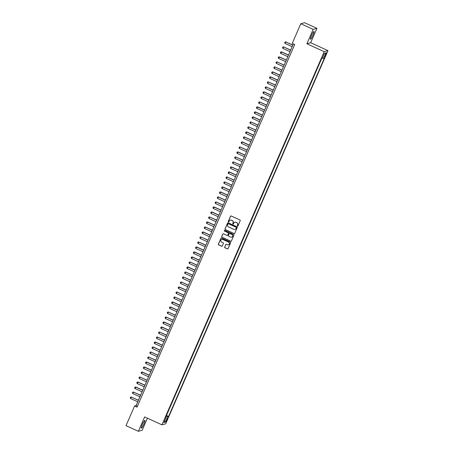 <?xml version="1.0" encoding="UTF-8"?>
<svg xmlns="http://www.w3.org/2000/svg" width="454" height="454" viewBox="0 0 454 454"><rect width="100%" height="100%" fill="white"/><g stroke="black" fill="none" stroke-linecap="round" stroke-linejoin="round"><path stroke-width="0.68" d="M237.465 226.092A0.38 0.369 -105.3 0 0 237.953 225.905L240.223 220.684A0.539 0.528 -105.3 0 0 239.95 219.974L231.217 215.985A0.539 0.528 -105.3 0 0 230.518 216.252L228.254 221.467A0.38 0.369 -105.3 0 0 228.691 221.989A0.38 0.369 -105.3 0 0 228.929 221.779L229.225 221.104A1.725 1.691 -105.3 0 1 231.461 220.241L232.187 220.576A1.725 1.691 -105.3 0 1 233.055 222.857L232.766 223.533A0.38 0.369 -105.3 0 0 233.203 224.049A0.38 0.369 -105.3 0 0 233.441 223.839L233.736 223.164A1.725 1.691 -105.3 0 1 235.972 222.307L236.699 222.636A1.725 1.691 -105.3 0 1 237.567 224.917L237.277 225.593A0.38 0.369 -105.3 0 0 237.465 226.092M234.888 222.199A1.725 1.691 -105.3 0 1 236.074 222.278L236.801 222.608A1.725 1.691 -105.3 0 1 237.669 224.889L237.38 225.564A0.38 0.369 -105.3 0 0 237.765 226.092M230.916 215.939A0.539 0.528 -105.3 0 0 230.621 216.223L228.356 221.439A0.38 0.369 -105.3 0 0 228.742 221.972M230.371 220.133A1.725 1.691 -105.3 0 1 231.563 220.213L232.289 220.548A1.725 1.691 -105.3 0 1 233.157 222.829L232.868 223.504A0.38 0.369 -105.3 0 0 233.254 224.032M143.901 424.064A4.285 0.641 114.6 0 0 144.883 420.381A4.285 0.641 114.6 0 0 142.306 424.501A4.285 0.641 114.6 0 0 141.319 428.179A4.285 0.641 114.6 0 0 143.901 424.064M313.005 35.145A4.285 0.641 114.6 0 0 313.992 31.468A4.285 0.641 114.6 0 0 311.41 35.582A4.285 0.641 114.6 0 0 310.428 39.265A4.285 0.641 114.6 0 0 313.005 35.145M167.203 419.859L167.605 418.35L166.141 421.55L167.203 419.859M224.668 247.038A0.539 0.528 -105.3 0 0 224.94 247.748L227.386 248.871A0.539 0.528 -105.3 0 0 228.084 248.599L230.604 242.805A0.539 0.528 -105.3 0 0 230.331 242.096L221.603 238.1A0.539 0.528 -105.3 0 0 220.905 238.373L218.385 244.167A0.539 0.528 -105.3 0 0 218.658 244.876L221.614 246.233A0.539 0.528 -105.3 0 0 222.312 245.96L223.391 243.48A0.539 0.528 -105.3 0 0 223.118 242.771L221.654 242.096A1.441 1.419 -105.3 0 1 221.841 239.394A1.441 1.419 -105.3 0 1 222.795 239.474L228.544 242.101A1.441 1.419 -105.3 0 1 228.351 244.802A1.441 1.419 -105.3 0 1 227.403 244.723L226.444 244.286A0.539 0.528 -105.3 0 0 225.746 244.558L224.77 247.01A0.539 0.528 -105.3 0 0 225.042 247.719L227.488 248.843A0.539 0.528 -105.3 0 0 227.794 248.883M144.639 416.92L138.385 431.3L126.03 425.653L134.566 406.018L137.04 407.147L294.725 44.492L292.257 43.363L300.792 23.733L313.147 29.379L306.893 43.76L324.196 51.665L161.936 424.825L144.639 416.92M234.026 233.6A0.539 0.528 -105.3 0 0 234.724 233.328L237.243 227.533A0.539 0.528 -105.3 0 0 236.971 226.824L228.243 222.835A0.539 0.528 -105.3 0 0 227.545 223.101L225.025 228.895A0.539 0.528 -105.3 0 0 225.292 229.611L234.128 233.572A0.539 0.528 -105.3 0 0 234.434 233.611M233.923 235.172L231.404 240.966A0.539 0.528 -105.3 0 1 230.706 241.233L221.972 237.243A0.539 0.528 -105.3 0 1 221.705 236.528L222.783 234.048A0.539 0.528 -105.3 0 1 223.482 233.782L227.023 235.399A0.539 0.528 -105.3 0 0 227.721 235.132L228.436 233.487A0.539 0.528 -105.3 0 0 228.163 232.771L224.475 231.086A0.38 0.369 -105.3 0 1 224.526 230.382A0.38 0.369 -105.3 0 1 224.775 230.399L233.651 234.457A0.539 0.528 -105.3 0 1 233.923 235.172M325.569 54.332L324.701 56.892L326.205 54.157L326.596 52.692L325.569 54.332M324.196 51.665L327.97 50.632L165.716 423.792L161.936 424.825M166.346 415.495L168.582 416.397L324.309 58.248L322.402 58.044M168.582 416.397L167.867 416.596L165.472 422.095L163.922 422.521L166.312 417.016L165.597 417.215L321.33 59.06L322.045 58.867L324.434 53.362L325.989 52.936L323.594 58.441M166.504 415.45L321.483 59.014M306.893 43.76L310.672 42.727L316.926 28.347L313.147 29.379M316.926 28.347L304.566 22.7L300.792 23.733M138.385 431.3L142.164 430.267L147.414 418.185M310.672 42.727L327.97 50.632M293.38 43.879L136.098 405.604L134.566 406.018M137.443 406.216L136.098 405.604M166.312 417.016L165.823 416.698M166.119 416.017L167.867 416.596M324.355 53.544L325.989 52.936M165.472 422.095L164.711 420.699M227.936 222.789A0.539 0.528 -105.3 0 0 227.641 223.073L225.127 228.867A0.539 0.528 -105.3 0 0 225.394 229.582L234.128 233.572M236.33 227.766A0.38 0.369 -105.3 0 0 236.142 227.267L228.476 223.765A0.38 0.369 -105.3 0 0 227.987 223.953L227.675 224.662A1.725 1.691 -105.3 0 0 228.544 226.943L233.787 229.338A1.725 1.691 -105.3 0 0 236.023 228.476L236.432 227.738A0.38 0.369 -105.3 0 0 236.245 227.238L236.142 227.267M228.277 223.731A0.38 0.369 -105.3 0 1 228.578 223.737L236.245 227.238M234.973 229.418A1.725 1.691 -105.3 0 0 236.125 228.447L236.023 228.476M236.432 227.738L236.125 228.447M223.175 233.742A0.539 0.528 -105.3 0 0 222.886 234.026L221.807 236.5A0.539 0.528 -105.3 0 0 222.074 237.215L230.808 241.205A0.539 0.528 -105.3 0 0 231.114 241.244M227.426 235.41A0.539 0.528 -105.3 0 0 227.823 235.104L228.538 233.458A0.539 0.528 -105.3 0 0 228.266 232.743L224.475 231.086M224.577 230.371A0.38 0.369 -105.3 0 0 224.577 231.058M230.694 237.079A1.441 1.419 -105.3 0 0 232.681 235.881A1.441 1.419 -105.3 0 0 231.841 234.451L229.815 233.526A0.539 0.528 -105.3 0 0 229.117 233.799L228.402 235.439A0.539 0.528 -105.3 0 0 228.668 236.154L230.694 237.079M231.699 237.141A1.441 1.419 -105.3 0 0 231.943 234.423L231.841 234.451M229.508 233.487A0.539 0.528 -105.3 0 1 229.917 233.498L231.943 234.423M226.137 244.246A0.539 0.528 -105.3 0 0 225.848 244.53L224.77 247.01M228.402 244.791A1.441 1.419 -105.3 0 0 228.646 242.073L228.544 242.101M221.893 239.377A1.441 1.419 -105.3 0 1 222.897 239.445L228.646 242.073M221.297 238.061A0.539 0.528 -105.3 0 0 221.007 238.344L218.488 244.138A0.539 0.528 -105.3 0 0 218.754 244.848L221.717 246.204A0.539 0.528 -105.3 0 0 222.023 246.244M292.87 45.054L285.759 41.938L285.106 43.436L292.166 46.666M285.106 43.436L284.703 42.75L285.033 42.001L285.941 41.887M292.819 45.167L285.759 41.938L285.033 42.001M290.696 50.053L283.585 46.938L282.933 48.442L289.993 51.665M282.933 48.442L282.53 47.749L282.853 47L283.767 46.887M290.645 50.167L283.585 46.938L282.853 47M288.517 55.059L281.594 51.892L280.759 53.441L287.819 56.671M280.759 53.441L280.356 52.755L280.68 52L281.594 51.892M288.472 55.167L281.412 51.943L280.68 52M286.343 60.059L279.42 56.892L278.58 58.447L285.645 61.67M278.58 58.447L278.177 57.754L278.506 57.005L279.42 56.892M286.298 60.172L279.233 56.943L278.506 57.005M284.17 65.064L277.059 61.948L276.407 63.447L283.466 66.676M276.407 63.447L276.004 62.754L276.333 62.005L277.241 61.897M284.119 65.172L277.059 61.948L276.333 62.005M281.996 70.064L274.886 66.948L274.233 68.446L281.293 71.675M274.233 68.446L273.83 67.76L274.154 67.01L275.067 66.897M281.945 70.177L274.886 66.948L274.154 67.01M279.817 75.063L272.894 71.902L272.06 73.452L279.119 76.681M272.06 73.452L271.657 72.759L271.98 72.01L272.894 71.902M279.772 75.177L272.712 71.948L271.98 72.01M277.644 80.069L270.72 76.902L269.88 78.451L276.946 81.68M269.88 78.451L269.477 77.765L269.807 77.015L270.72 76.902M277.598 80.182L270.533 76.953L269.807 77.015M275.47 85.068L268.359 81.953L267.707 83.457L274.766 86.68M267.707 83.457L267.304 82.764L267.633 82.015L268.541 81.902M275.419 85.182L268.359 81.953L267.633 82.015M273.297 90.074L266.186 86.958L265.533 88.456L272.593 91.685M265.533 88.456L265.13 87.77L265.454 87.015L266.367 86.907M273.246 90.181L266.186 86.958L265.454 87.015M271.117 95.073L264.194 91.907L263.354 93.462L270.419 96.685M263.354 93.462L262.957 92.769L263.28 92.02L264.194 91.907M271.072 95.187L264.007 91.958L263.28 92.02M268.944 100.079L262.02 96.912L261.181 98.461L268.246 101.69M261.181 98.461L260.778 97.775L261.107 97.02L262.02 96.912M268.899 100.186L261.833 96.963L261.107 97.02M266.77 105.078L259.66 101.963L259.007 103.467L266.067 106.69M259.007 103.467L258.604 102.774L258.928 102.025L259.841 101.912M266.719 105.192L259.66 101.963L258.928 102.025M264.597 110.078L257.668 106.917L256.833 108.466L263.893 111.695M256.833 108.466L256.431 107.774L256.754 107.025L257.668 106.917M264.546 110.191L257.486 106.968L256.754 107.025M262.418 115.083L255.494 111.917L254.654 113.466L261.72 116.695M254.654 113.466L254.251 112.779L254.581 112.03L255.494 111.917M262.372 115.197L255.307 111.968L254.581 112.03M260.244 120.083L253.321 116.922L252.481 118.471L259.546 121.695M252.481 118.471L252.078 117.779L252.407 117.03L253.321 116.922M260.193 120.197L253.133 116.967L252.407 117.03M258.071 125.088L250.96 121.973L250.307 123.471L257.367 126.7M250.307 123.471L249.904 122.784L250.228 122.03L251.141 121.922M258.02 125.196L250.96 121.973L250.228 122.03M255.897 130.088L248.786 126.972L248.134 128.476L255.193 131.7M248.134 128.476L247.731 127.784L248.054 127.035L248.968 126.921M255.846 130.202L248.786 126.972L248.054 127.035M253.718 135.093L246.794 131.927L245.954 133.476L253.02 136.705M245.954 133.476L245.552 132.789L245.881 132.035L246.794 131.927M253.673 135.201L246.607 131.978L245.881 132.035M251.544 140.093L244.434 136.977L243.781 138.481L250.841 141.705M243.781 138.481L243.378 137.789L243.707 137.04L244.621 136.926M251.493 140.207L244.434 136.977L243.707 137.04M249.371 145.093L242.442 141.932L241.607 143.481L248.667 146.71M241.607 143.481L241.205 142.789L241.528 142.04L242.442 141.932M249.32 145.206L242.26 141.983L241.528 142.04M247.197 150.098L240.087 146.982L239.434 148.481L246.494 151.71M239.434 148.481L239.031 147.794L239.354 147.045L240.268 146.931M247.146 150.212L240.087 146.982L239.354 147.045M245.018 155.098L238.095 151.937L237.255 153.486L244.32 156.715M237.255 153.486L236.852 152.794L237.181 152.045L238.095 151.937M244.973 155.211L237.907 151.982L237.181 152.045M242.845 160.103L235.734 156.988L235.081 158.486L242.141 161.715M235.081 158.486L234.678 157.799L235.007 157.05L235.915 156.936M242.794 160.217L235.734 156.988L235.007 157.05M240.671 165.103L233.56 161.987L232.908 163.491L239.967 166.714M232.908 163.491L232.505 162.799L232.828 162.05L233.742 161.936M240.62 165.216L233.56 161.987L232.828 162.05M238.492 170.108L231.568 166.941L230.734 168.491L237.794 171.72M230.734 168.491L230.331 167.804L230.655 167.049L231.568 166.941M238.446 170.216L231.387 166.993L230.655 167.049M236.318 175.108L229.395 171.941L228.555 173.496L235.62 176.719M228.555 173.496L228.152 172.804L228.481 172.055L229.395 171.941M236.273 175.221L229.208 171.992L228.481 172.055M234.145 180.113L227.034 176.998L226.381 178.496L233.441 181.725M226.381 178.496L225.978 177.803L226.308 177.054L227.216 176.947M234.094 180.221L227.034 176.998L226.308 177.054M231.971 185.113L224.861 181.997L224.208 183.495L231.268 186.725M224.208 183.495L223.805 182.809L224.128 182.06L225.042 181.946M231.92 185.226L224.861 181.997L224.128 182.06M229.792 190.113L222.869 186.952L222.034 188.501L229.094 191.73M222.034 188.501L221.631 187.808L221.955 187.059L222.869 186.952M229.747 190.226L222.687 186.997L221.955 187.059M227.619 195.118L220.695 191.951L219.855 193.5L226.921 196.73M219.855 193.5L219.452 192.814L219.781 192.065L220.695 191.951M227.573 195.231L220.508 192.002L219.781 192.065M225.445 200.118L218.334 197.002L217.682 198.506L224.741 201.729M217.682 198.506L217.279 197.813L217.608 197.064L218.516 196.951M225.394 200.231L218.334 197.002L217.608 197.064M223.272 205.123L216.161 202.007L215.508 203.506L222.568 206.735M215.508 203.506L215.105 202.819L215.429 202.064L216.342 201.956M223.22 205.231L216.161 202.007L215.429 202.064M221.092 210.123L214.169 206.956L213.335 208.511L220.394 211.734M213.335 208.511L212.932 207.819L213.255 207.069L214.169 206.956M221.047 210.236L213.987 207.007L213.255 207.069M218.919 215.128L211.995 211.961L211.155 213.511L218.221 216.74M211.155 213.511L210.752 212.824L211.082 212.069L211.995 211.961M218.873 215.236L211.808 212.012L211.082 212.069M216.745 220.128L209.635 217.012L208.982 218.51L216.042 221.739M208.982 218.51L208.579 217.824L208.908 217.074L209.816 216.961M216.694 220.241L209.635 217.012L208.908 217.074M214.572 225.127L207.643 221.966L206.808 223.516L213.868 226.745M206.808 223.516L206.405 222.823L206.729 222.074L207.643 221.966M214.521 225.241L207.461 222.017L206.729 222.074M212.393 230.133L205.282 227.017L204.635 228.515L211.695 231.744M204.635 228.515L204.232 227.829L204.555 227.079L205.469 226.966M212.347 230.246L205.282 227.017L204.555 227.079M210.219 235.132L203.296 231.971L202.456 233.521L209.521 236.744M202.456 233.521L202.053 232.828L202.382 232.079L203.296 231.971M210.174 235.246L203.108 232.017L202.382 232.079M208.046 240.138L200.935 237.022L200.282 238.52L207.342 241.749M200.282 238.52L199.879 237.834L200.203 237.079L201.116 236.971M207.994 240.245L200.935 237.022L200.203 237.079M205.872 245.137L198.761 242.022L198.109 243.526L205.168 246.749M198.109 243.526L197.706 242.833L198.029 242.084L198.943 241.971M205.821 245.251L198.761 242.022L198.029 242.084M203.693 250.143L196.769 246.976L195.929 248.525L202.995 251.754M195.929 248.525L195.526 247.839L195.856 247.084L196.769 246.976M203.647 250.25L196.582 247.027L195.856 247.084M201.519 255.142L194.596 251.976L193.756 253.531L200.821 256.754M193.756 253.531L193.353 252.838L193.682 252.089L194.596 251.976M201.474 255.256L194.408 252.027L193.682 252.089M199.346 260.142L192.417 256.981L191.582 258.53L198.642 261.759M191.582 258.53L191.179 257.838L191.503 257.089L192.417 256.981M199.295 260.256L192.235 257.032L191.503 257.089M197.172 265.147L190.061 262.032L189.409 263.53L196.469 266.759M189.409 263.53L189.006 262.843L189.329 262.094L190.243 261.981M197.121 265.261L190.061 262.032L189.329 262.094M194.993 270.147L188.069 266.986L187.23 268.535L194.295 271.759M187.23 268.535L186.827 267.843L187.156 267.094L188.069 266.986M194.948 270.261L187.882 267.031L187.156 267.094M192.819 275.152L185.709 272.037L185.056 273.535L192.116 276.764M185.056 273.535L184.653 272.848L184.982 272.099L185.896 271.986M192.768 275.266L185.709 272.037L184.982 272.099M190.646 280.152L183.535 277.036L182.883 278.54L189.942 281.764M182.883 278.54L182.48 277.848L182.803 277.099L183.717 276.985M190.595 280.266L183.535 277.036L182.803 277.099M188.472 285.157L181.362 282.042L180.709 283.54L187.769 286.769M180.709 283.54L180.306 282.853L180.63 282.099L181.543 281.991M188.421 285.265L181.362 282.042L180.63 282.099M186.293 290.157L179.37 286.99L178.53 288.545L185.595 291.769M178.53 288.545L178.127 287.853L178.456 287.104L179.37 286.99M186.248 290.271L179.182 287.041L178.456 287.104M184.12 295.162L177.009 292.047L176.356 293.545L183.416 296.774M176.356 293.545L175.953 292.853L176.283 292.104L177.196 291.996M184.069 295.27L177.009 292.047L176.283 292.104M181.946 300.162L174.835 297.047L174.183 298.545L181.242 301.774M174.183 298.545L173.78 297.858L174.103 297.109L175.017 296.995M181.895 300.276L174.835 297.047L174.103 297.109M179.767 305.162L172.843 302.001L172.009 303.55L179.069 306.779M172.009 303.55L171.606 302.858L171.93 302.109L172.843 302.001M179.722 305.275L172.662 302.046L171.93 302.109M177.593 310.167L170.67 307L169.83 308.55L176.895 311.779M169.83 308.55L169.427 307.863L169.756 307.114L170.67 307M177.548 310.281L170.483 307.052L169.756 307.114M175.42 315.167L168.309 312.051L167.657 313.555L174.716 316.779M167.657 313.555L167.254 312.863L167.583 312.114L168.491 312M175.369 315.28L168.309 312.051L167.583 312.114M173.246 320.172L166.136 317.057L165.483 318.555L172.543 321.784M165.483 318.555L165.08 317.868L165.404 317.113L166.317 317.006M173.195 320.28L166.136 317.057L165.404 317.113M171.067 325.172L164.144 322.005L163.309 323.56L170.369 326.784M163.309 323.56L162.907 322.868L163.23 322.119L164.144 322.005M171.022 325.285L163.962 322.056L163.23 322.119M168.894 330.177L161.97 327.011L161.13 328.56L168.196 331.789M161.13 328.56L160.727 327.873L161.056 327.118L161.97 327.011M168.848 330.285L161.783 327.062L161.056 327.118M166.72 335.177L159.609 332.061L158.957 333.559L166.016 336.789M158.957 333.559L158.554 332.873L158.883 332.124L159.791 332.01M166.669 335.29L159.609 332.061L158.883 332.124M164.547 340.177L157.436 337.061L156.783 338.565L163.843 341.794M156.783 338.565L156.38 337.872L156.704 337.123L157.617 337.016M164.496 340.29L157.436 337.061L156.704 337.123M162.367 345.182L155.444 342.015L154.61 343.565L161.669 346.794M154.61 343.565L154.207 342.878L154.53 342.129L155.444 342.015M162.322 345.295L155.262 342.066L154.53 342.129M160.194 350.182L153.27 347.021L152.431 348.57L159.496 351.793M152.431 348.57L152.028 347.877L152.357 347.128L153.27 347.021M160.148 350.295L153.083 347.066L152.357 347.128M158.02 355.187L150.91 352.071L150.257 353.57L157.317 356.799M150.257 353.57L149.854 352.883L150.183 352.128L151.091 352.02M157.969 355.295L150.91 352.071L150.183 352.128M155.847 360.187L148.736 357.071L148.083 358.575L155.143 361.798M148.083 358.575L147.681 357.883L148.004 357.133L148.918 357.02M155.796 360.3L148.736 357.071L148.004 357.133M153.668 365.192L146.744 362.025L145.91 363.575L152.97 366.804M145.91 363.575L145.507 362.888L145.83 362.133L146.744 362.025M153.622 365.3L146.563 362.076L145.83 362.133M151.494 370.192L144.571 367.025L143.731 368.58L150.796 371.803M143.731 368.58L143.328 367.888L143.657 367.138L144.571 367.025M151.449 370.305L144.383 367.076L143.657 367.138M149.321 375.191L142.391 372.03L141.557 373.58L148.617 376.809M141.557 373.58L141.154 372.887L141.483 372.138L142.391 372.03M149.27 375.305L142.21 372.081L141.483 372.138M147.147 380.197L140.036 377.081L139.384 378.579L146.443 381.808M139.384 378.579L138.981 377.893L139.304 377.143L140.218 377.03M147.096 380.31L140.036 377.081L139.304 377.143M144.968 385.196L138.044 382.035L137.204 383.585L144.27 386.808M137.204 383.585L136.807 382.892L137.131 382.143L138.044 382.035M144.922 385.31L137.857 382.081L137.131 382.143M142.794 390.202L135.871 387.035L135.031 388.584L142.096 391.813M135.031 388.584L134.628 387.898L134.957 387.149L135.871 387.035M142.749 390.309L135.684 387.086L134.957 387.149M140.621 395.201L133.51 392.086L132.857 393.59L139.917 396.813M132.857 393.59L132.454 392.897L132.778 392.148L133.692 392.035M140.57 395.315L133.51 392.086L132.778 392.148M138.447 400.207L131.337 397.091L130.684 398.589L137.744 401.818M130.684 398.589L130.281 397.903L130.604 397.148L131.518 397.04M138.396 400.315L131.337 397.091L130.604 397.148M325.745 53.947L326.205 54.157M325.257 55.047L325.722 55.257"/></g></svg>
